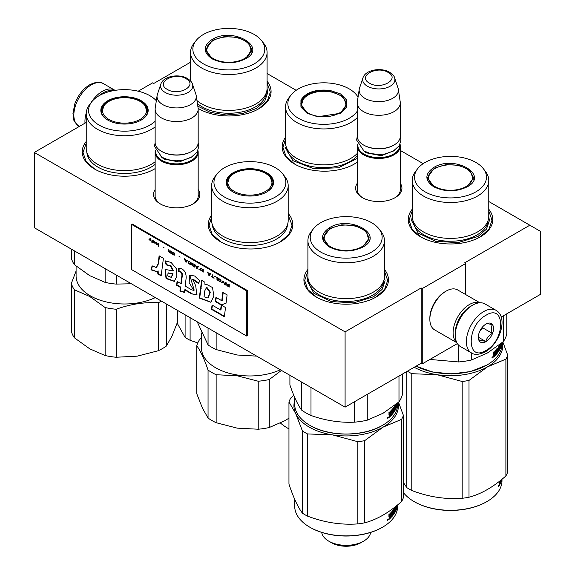 <?xml version="1.0" encoding="UTF-8"?>
<svg xmlns="http://www.w3.org/2000/svg" width="575" height="575" viewBox="0 0 575 575"><rect width="100%" height="100%" fill="white"/><g stroke="black" fill="none" stroke-linecap="round" stroke-linejoin="round"><path stroke-width="0.86" d="M488.772 201.509L529.834 225.213L464.629 262.854L465.714 263.487L422.251 288.578L421.166 287.953L345.093 331.868L34.299 152.44L86.228 122.453M267.088 73.521L296.161 90.304M400.301 150.427L423.193 163.645M190.555 62.222L153.834 83.425L152.749 82.793L138.187 91.202M198.174 189.549A23.144 13.362 180 0 1 193.02 203.917A23.144 13.362 180 0 1 160.296 203.924A23.144 13.362 180 0 1 160.288 203.917A23.144 13.362 180 0 1 155.142 189.549M400.301 183.274A23.144 13.362 180 0 1 395.147 197.649A23.144 13.362 180 0 1 362.415 197.649L362.415 197.649A23.144 13.362 180 0 1 357.269 183.274M267.088 81.226A42.262 24.402 180 0 1 258.7 108.833A42.262 24.402 180 0 1 198.936 108.833L198.936 108.833A42.262 24.402 180 0 1 198.131 108.352M357.269 162.164A42.262 24.402 180 0 1 354.329 164.04A42.262 24.402 180 0 1 294.565 164.04L294.565 164.04A42.262 24.402 180 0 1 285.545 137.26M488.772 209.214A42.262 24.402 180 0 1 480.391 236.821A42.262 24.402 180 0 1 420.62 236.821L420.62 236.821A42.262 24.402 180 0 1 412.239 209.214M155.142 168.612A42.262 24.402 180 0 1 154.38 169.064A42.262 24.402 180 0 1 94.616 169.064A42.262 24.402 180 0 1 94.609 169.064A42.262 24.402 180 0 1 86.228 141.45M288.183 213.476A42.262 24.402 180 0 1 280.435 241.838A42.262 24.402 180 0 1 220.671 241.838L220.671 241.838A42.262 24.402 180 0 1 211.65 215.057M384.445 269.438A42.262 24.402 180 0 1 376.064 297.052A42.262 24.402 180 0 1 316.3 297.052L316.3 297.052A42.262 24.402 180 0 1 307.912 269.438M529.834 225.213L540.701 231.488L540.701 294.228L501.199 317.033M34.299 152.44L34.299 227.722L345.093 407.158L421.166 363.242L421.166 287.953M345.093 331.868L345.093 407.158M422.251 288.578L422.251 363.867L421.166 363.242M457.369 343.591L422.251 363.867M465.714 263.487L465.714 294.587M160.856 204.233A21.606 12.477 180 0 1 155.049 195.73A21.606 12.477 180 0 1 155.142 194.573M198.174 194.573A21.606 12.477 180 0 1 198.267 195.73A21.606 12.477 180 0 1 192.46 204.233M362.976 197.958A21.606 12.477 180 0 1 357.176 189.455A21.606 12.477 180 0 1 357.269 188.298M400.301 188.298A21.606 12.477 180 0 1 400.387 189.455A21.606 12.477 180 0 1 394.587 197.958M294.838 164.198L286.041 156.486L282.95 147.416L285.545 139.085M357.269 162.071L354.056 164.198M220.944 241.996L212.146 234.277L209.056 225.213L211.65 216.883M288.183 215.115L292.05 225.213L288.959 234.277L280.162 241.996M316.573 297.21L307.776 289.491L304.685 280.428L307.912 271.163M384.445 271.163L387.672 280.428L384.589 289.491L375.791 297.21M267.088 82.944L270.315 92.208L267.224 101.272L258.427 108.991M199.209 108.991L198.123 108.33M94.889 169.222L86.092 161.503L83.001 152.44L86.228 143.175M155.142 168.59L154.107 169.222M488.772 210.932L491.999 220.196L488.908 229.26L480.111 236.979M420.893 236.979L412.095 229.26L409.012 220.196L412.239 210.932M400.301 190.605L400.301 146.036A21.512 12.42 0 0 1 387.018 157.514A21.512 12.42 0 0 1 363.565 154.819A21.512 12.42 180 0 1 357.269 146.036A21.512 12.42 180 0 1 357.499 144.224M400.301 146.036A21.512 12.42 0 0 0 400.063 144.224M399.668 145.044A20.901 12.068 0 0 1 387.169 156.587A20.901 12.068 0 0 1 364.004 154.064A20.901 12.068 180 0 1 357.902 145.044M364.004 145.281L363.565 145.029L364.004 145.281A20.901 12.068 0 0 0 393.559 145.281A20.901 12.068 0 0 0 393.774 145.159M393.559 145.281L393.997 145.029A21.512 12.42 0 0 1 363.565 145.029A21.512 12.42 180 0 1 357.269 136.246L357.269 102.868A21.512 12.42 180 0 1 357.348 101.789L359.224 89.341A19.629 11.335 180 0 1 359.512 88.176L362.954 77.869A16.122 9.308 0 0 0 367.382 86.214A16.122 9.308 -0 0 0 386.342 87.853A16.122 9.308 -0 0 0 394.608 77.869L398.058 88.176A19.629 11.335 0 0 1 398.338 89.341L400.214 101.789A21.512 12.42 0 0 1 400.301 102.868A21.512 12.42 0 0 1 387.018 114.346A21.512 12.42 0 0 1 363.565 111.658A21.512 12.42 180 0 1 357.269 102.868M393.997 145.029A21.512 12.42 0 0 0 400.301 136.246L400.301 102.868M398.338 89.341A19.629 11.335 0 0 1 387.076 100.596A19.629 11.335 0 0 1 364.902 98.339A19.629 11.335 180 0 1 359.224 89.341M198.174 196.88L198.174 152.31A21.512 12.42 0 0 1 184.891 163.789A21.512 12.42 0 0 1 161.446 161.093A21.512 12.42 180 0 1 155.142 152.31A21.512 12.42 180 0 1 155.372 150.492M198.174 152.31A21.512 12.42 0 0 0 197.944 150.499M197.541 151.318A20.901 12.068 0 0 1 185.049 162.862A20.901 12.068 0 0 1 161.877 160.339A20.901 12.068 180 0 1 155.775 151.318M161.877 151.556L161.446 151.304L161.877 151.556A20.901 12.068 0 0 0 191.439 151.556A20.901 12.068 0 0 0 191.655 151.433M191.439 151.556L191.87 151.304A21.512 12.42 0 0 1 161.446 151.304A21.512 12.42 180 0 1 155.142 142.521L155.142 109.142A21.512 12.42 180 0 1 155.221 108.064L157.104 95.615A19.629 11.335 180 0 1 157.385 94.451L160.827 84.144A16.122 9.308 0 0 0 165.255 92.489A16.122 9.308 -0 0 0 184.216 94.128A16.122 9.308 -0 0 0 192.488 84.144L195.931 94.451A19.629 11.335 0 0 1 196.212 95.615L198.095 108.064A21.512 12.42 0 0 1 198.174 109.142A21.512 12.42 0 0 1 184.891 120.621A21.512 12.42 0 0 1 161.446 117.925A21.512 12.42 180 0 1 155.142 109.142M191.87 151.304A21.512 12.42 0 0 0 198.174 142.521L198.174 109.142M196.212 95.615A19.629 11.335 0 0 1 184.949 106.871A19.629 11.335 0 0 1 162.775 104.607A19.629 11.335 180 0 1 157.104 95.615M496.052 310.327L484.969 303.923A24.588 14.195 120 0 0 472.672 305.145L471.802 305.648A23.359 13.484 120 0 0 455.285 334.255L455.285 335.261A24.588 14.195 120 0 0 460.381 346.517L471.464 352.913C474.569 355.149 479.176 354.797 485.293 351.85C499.596 344.022 508.659 317.508 496.052 310.327A24.588 14.195 120 0 0 483.755 311.542A24.588 14.195 120 0 0 467.691 333.213A24.588 14.195 120 0 0 471.464 352.913M471.802 305.648L472.672 305.145A24.588 14.195 120 0 0 455.285 335.261M485.933 315.308C466.303 325.551 466.303 362.861 485.933 350.441C505.554 340.199 505.554 302.888 485.933 315.308M485.933 324.092A10.76 6.21 120 0 0 478.321 337.266A10.76 6.21 120 0 0 485.933 341.658A10.76 6.21 120 0 0 493.537 328.483A10.76 6.21 120 0 0 485.933 324.092M478.342 336.627L479.334 340.939C480.161 340.357 482.332 340.551 485.853 341.521C486.68 338.043 488.851 335.34 492.372 333.414C491.028 329.741 491.028 326.837 492.372 324.717C488.851 323.747 486.68 323.553 485.853 324.135M485.853 341.521L478.393 337.223M492.372 333.414L482.669 327.808L482.669 326.823M481.663 328.073A9.222 5.326 120 0 1 479.636 331.581L482.669 327.808M99.417 95.522A23.359 13.484 -60 0 1 103.198 92.834A23.359 13.484 -60 0 1 112.628 90.8M90.749 103.112A24.588 14.195 -60 0 1 102.328 91.332A24.588 14.195 -60 0 1 114.619 90.11A24.588 14.195 -60 0 1 115.043 90.368M85.007 123.158A24.588 14.195 -60 0 1 86.243 113.067M471.133 306.044A21.512 12.42 120 0 0 470.501 306.396A21.512 12.42 120 0 0 455.299 333.478M479.701 302.802A23.05 13.311 120 0 0 469.408 304.52A23.05 13.311 120 0 0 454.688 323.754A23.05 13.311 120 0 0 456.766 342.52M479.917 302.788L457.686 289.951A23.05 13.311 120 0 0 446.157 291.094L445.072 291.719A21.512 12.42 120 0 0 429.856 318.068L429.856 319.326A23.05 13.311 120 0 0 434.628 329.877L456.866 342.714M445.072 291.719L446.157 291.094A23.05 13.311 120 0 0 429.856 319.326M467.238 186.818C456.083 192.115 444.928 192.115 433.766 186.818C424.594 180.377 424.594 173.938 433.766 167.49C454.322 154.431 489.864 174.951 467.238 186.818L467.18 186.853M412.239 180.421L412.239 216.308A38.266 22.094 180 0 0 435.857 236.713A38.266 22.094 180 0 0 477.559 231.926A38.266 22.094 0 0 0 488.772 216.308L488.772 180.421A38.266 22.094 0 0 0 485.437 171.4L483.331 168.676A35.959 20.765 0 0 0 425.076 162.473A35.959 20.765 180 0 0 417.68 168.676L415.574 171.4A38.266 22.094 180 0 0 412.239 180.421A38.266 22.094 180 0 0 435.857 200.826A38.266 22.094 180 0 0 477.559 196.039A38.266 22.094 0 0 0 488.772 180.421M417.68 168.676A35.959 20.765 180 0 0 430.114 194.257A35.959 20.765 180 0 0 475.927 191.834A35.959 20.765 0 0 0 483.331 168.676M433.988 186.94L427.448 177.653L434.204 168.245L446.006 164.601L459.324 165.363L469.667 170.265L473.556 177.653L467.029 186.932M428.001 177.783L427.599 179.163M473.405 179.163L473.002 177.783M501.989 342.736L501.989 344.044A51.484 29.72 180 0 1 486.91 365.06L470.465 371.558L451.583 373.908L432.537 372.025L416.084 366.174M486.472 365.312L486.91 365.06A51.484 29.72 180 0 1 416.106 366.16M501.86 342.837A51.484 29.72 180 0 1 501.731 343.735L501.709 342.966M501.63 343.031L501.45 344.123A51.484 29.72 180 0 1 500.947 345.791L500.71 345.762M496.002 352.058A50.866 29.368 180 0 0 496.405 351.577L496.958 351.735A51.484 29.72 180 0 1 496.002 352.834L496.002 351.907A51.484 29.72 180 0 0 496.958 350.808L496.879 349.672A51.484 29.72 180 0 1 495.363 351.347L495.269 355.458A51.484 29.72 180 0 1 493.53 357.104L493.666 354.624L493.257 354.473M493.666 354.624L493.257 354.408L493.666 354.624M493.393 352.281L493.393 353.402L494.177 353.733L493.911 351.821A51.484 29.72 180 0 1 493.257 352.396L493.257 354.408M497.217 348.328L497.274 348.263A51.484 29.72 180 0 1 495.039 350.743L494.795 353.151L494.177 353.733M496.915 348.709L496.915 349.643M496.915 350.865L496.915 351.72M497.476 348.4L497.476 352.022L496.958 351.893M498.956 348.026L499.538 348.134L499.481 349.011A51.484 29.72 180 0 1 498.367 350.8L498.367 346.79L497.476 352.022M498.367 350.8L497.928 350.7M498.899 347.976A50.866 29.368 180 0 1 498.626 348.436M499.481 348.083A51.484 29.72 180 0 1 498.798 349.226L498.633 349.19M499.718 344.562A51.484 29.72 180 0 1 498.798 346.136L498.798 349.226M500.351 344.058L500.106 345.388M500.71 343.771L500.71 344.576A51.484 29.72 180 0 1 500.351 345.424L500.343 345.46M500.947 343.584L500.947 345.791M501.479 343.864L501.479 343.153A51.484 29.72 180 0 1 501.041 344.605L501.041 343.67A51.484 29.72 180 0 0 501.113 343.447M501.63 343.9L501.342 344.547M501.565 344.569A51.484 29.72 180 0 1 500.236 348.472L500.113 348.457M499.618 344.756L500.106 344.878L500.236 348.472M500.056 344.827A51.484 29.72 180 0 1 499.093 346.588L499.093 347.817L498.626 347.688M499.747 346.668L499.747 346.668A51.484 29.72 180 0 1 499.093 347.817M499.294 347.487L499.294 348.048M499.697 346.761L499.747 349.456A51.484 29.72 180 0 1 495.729 354.983L495.729 354.049A51.484 29.72 180 0 0 496.879 352.762L496.958 351.735M498.324 350.793A50.866 29.368 180 0 1 497.928 351.397M497.821 351.562A50.866 29.368 180 0 1 495.729 354.222M496.879 349.672L496.326 349.521A50.866 29.368 180 0 1 494.831 351.174L494.737 351.418M495.363 351.347L494.831 351.174M495.269 355.458L494.737 355.285A50.866 29.368 180 0 1 493.257 356.694M495.269 351.598L494.795 351.44M494.737 353.201L494.737 354.063M500.401 347.178L500.71 345.503A51.484 29.72 180 0 1 500.351 346.351L500.106 347.092M500.71 345.503L500.106 345.424A50.866 29.368 180 0 1 500.106 345.431M493.911 355.702L493.494 355.551A50.866 29.368 180 0 0 493.508 355.537M493.911 355.688L493.911 354.904A51.484 29.72 180 0 0 494.795 354.078L494.795 355.005A51.484 29.72 180 0 1 494.011 355.745L493.494 355.551M494.795 354.078L494.263 353.898A50.866 29.368 180 0 1 493.544 354.581M493.911 354.904L493.537 354.768M493.393 355.012L493.393 355.494M492.797 357.104L491.833 357.873L492.516 356.996M503.312 315.812L503.312 341.636A56.86 32.833 0 0 0 506.776 334.161L506.776 313.813M503.312 341.636L487.449 352.964L471.593 359.95A56.86 32.833 180 0 1 458.642 361.955L429.92 359.44M458.642 345.18L458.642 361.955M471.593 352.985L471.593 359.95M492.516 356.895L492.157 358.074L492.365 356.831M488.764 216.567L489.397 220.584L486.436 229.181L478.005 236.462L458.088 242.607L435.62 241.327L418.169 233.062L411.607 220.584L412.239 216.567M414.216 367.252A52.253 30.166 -0 0 0 436.978 374.692L411.786 373.692L411.786 490.504C428.583 496.929 445.381 499.524 462.171 498.295A58.398 33.717 -0 0 0 469.006 497.238L469.006 380.427A58.398 33.717 0 0 1 462.171 381.484L462.171 498.295M407.395 371.191A58.398 33.717 0 0 0 409.206 372.291A58.398 33.717 0 0 0 411.786 373.692M414.532 501.838L414.101 501.587L414.532 501.838A50.866 29.368 0 0 0 486.472 501.838A50.866 29.368 0 0 0 486.687 501.709M406.784 371.543L406.784 487.614L403.406 482.475M462.171 381.484L436.978 374.692A52.253 30.166 0 0 0 487.449 366.879L469.006 380.427M502.852 342.024L507.725 355.185A58.398 33.717 0 0 1 505.892 359.131L487.449 366.879A52.253 30.166 0 0 0 502.457 342.348M505.892 359.131L505.892 475.942C493.594 486.867 481.304 493.968 469.006 497.238M411.786 490.504A58.398 33.717 -0 0 1 409.206 489.102A58.398 33.717 180 0 1 406.784 487.614M505.892 475.942A58.398 33.717 0 0 0 507.725 471.996L507.725 355.185M486.472 501.838L486.91 501.587A51.484 29.72 0 0 1 414.101 501.587A51.484 29.72 180 0 1 403.406 492.567M486.91 501.587A51.484 29.72 0 0 0 501.989 480.571L501.989 479.255M499.653 483.97A51.484 29.72 0 0 0 500.077 483.144L500.077 482.217A51.484 29.72 0 0 1 499.596 483.144L499.653 483.97L499.222 483.855L499.229 482.849M499.222 482.72L499.222 481.476M499.732 482.159L500.077 480.801M499.596 481.182L499.222 481.757M499.158 481.836L499.488 481.189M501.12 479.967L501.084 480.657A51.484 29.72 0 0 1 500.559 482.08L500.559 483.007A51.484 29.72 0 0 0 501.63 479.55M500.688 480.312L500.688 480.829A51.484 29.72 0 0 0 500.962 480.089M499.229 485.357L499.38 485.386A51.484 29.72 0 0 0 500.329 483.539L499.912 483.474M499.222 484.495A50.866 29.368 0 0 0 499.481 483.978M500.329 483.539L500.329 480.599M499.265 483.489A50.866 29.368 0 0 0 499.452 483.115M500.077 482.217L499.488 482.116A50.866 29.368 0 0 1 499.222 482.641M499.38 485.386L499.222 483.877M501.501 479.205L501.328 479.794M498.618 485.559L498.568 486.522L498.539 485.544M466.095 186.552A22.051 12.729 180 0 1 438.639 188.277A22.051 12.729 180 0 1 429.798 173.168A22.051 12.729 180 0 1 434.916 168.547A22.051 12.729 0 0 1 471.205 173.168A22.051 12.729 0 0 1 466.095 186.552M427.843 180.097A22.669 13.088 180 0 1 427.836 179.745L429.798 173.168M473.16 180.097A22.669 13.088 0 0 0 473.175 179.745L471.205 173.168M317.688 116.775L307.072 113.239L300.948 107.115L300.948 100.043C306.022 92.237 315.689 89.01 329.935 90.383L340.544 93.912L346.668 100.043L346.668 107.115L340.544 113.239L317.688 116.775M307.345 113.397L300.761 104.082L301.544 100.632C306.489 93.028 315.898 89.894 329.777 91.224L342.096 95.975L346.862 104.082L340.285 113.39M357.269 117.566A38.266 22.094 0 0 1 313.907 128.182A38.266 22.094 180 0 1 285.545 106.842L285.545 142.729A38.266 22.094 180 0 0 313.907 164.069A38.266 22.094 0 0 0 357.269 153.453M358.038 97.218A35.959 20.765 0 0 0 356.637 95.105A35.959 20.765 0 0 0 333.119 83.526A35.959 20.765 180 0 0 290.986 95.105A35.959 20.765 180 0 0 314.503 123.632A35.959 20.765 0 0 0 357.269 111.191M301.322 104.161L300.905 105.584M346.711 105.584L346.294 104.161M285.545 106.842A38.266 22.094 180 0 1 288.88 97.822L290.986 95.105M357.269 158.456L338.488 167.799L313.742 168.698L292.955 160.677L284.92 147.006M287.622 428.131A50.866 29.368 0 0 0 287.838 428.26A50.866 29.368 0 0 0 288.959 428.885A51.484 29.72 0 0 1 287.407 428.008A51.484 29.72 0 0 1 280.485 423.049M318.104 116.315A22.051 12.729 180 0 1 303.104 99.64A22.051 12.729 180 0 1 329.518 91.72A22.051 12.729 0 0 1 344.511 99.64A22.051 12.729 0 0 1 340.084 112.607A22.051 12.729 0 0 1 318.104 116.315M301.149 106.519A22.669 13.088 180 0 1 301.142 106.21L303.104 99.64M346.473 106.519A22.669 13.088 0 0 0 346.481 106.21L344.511 99.64M177.165 323.114L185.1 337.403A58.398 33.717 0 0 0 190.102 340.292L197.771 342.93M185.1 314.784L185.1 337.403M190.102 317.673L190.102 340.292M245.554 58.83C234.399 64.127 223.244 64.127 212.082 58.83C202.91 52.39 202.91 45.95 212.082 39.502C232.638 26.443 268.18 46.963 245.554 58.83L245.496 58.866M196.959 100.553A38.266 22.094 180 0 0 255.875 103.938A38.266 22.094 0 0 0 267.088 88.32L267.088 52.426A38.266 22.094 0 0 0 263.752 43.413L261.647 40.688A35.959 20.765 0 0 0 203.392 34.486A35.959 20.765 180 0 0 195.989 40.688L193.883 43.413A38.266 22.094 180 0 0 190.555 52.426A38.266 22.094 180 0 0 214.173 72.838A38.266 22.094 180 0 0 255.875 68.051A38.266 22.094 0 0 0 267.088 52.426M195.989 40.688A35.959 20.765 180 0 0 208.423 66.269A35.959 20.765 180 0 0 254.243 63.847A35.959 20.765 0 0 0 261.647 40.688M212.304 58.952L205.764 49.666L212.52 40.257L224.322 36.613L237.64 37.375L247.983 42.277L251.872 49.666L245.345 58.945M206.317 49.795L205.915 51.175M251.721 51.175L251.318 49.795M267.08 88.572L267.713 92.597L264.752 101.193L256.321 108.474L242.456 113.627L226.14 115L210.306 112.348L197.8 106.145M244.411 58.564A22.051 12.729 180 0 1 216.955 60.289A22.051 12.729 180 0 1 208.114 45.181A22.051 12.729 180 0 1 213.232 40.559A22.051 12.729 0 0 1 249.521 45.181A22.051 12.729 0 0 1 244.411 58.564M206.159 52.109A22.669 13.088 180 0 1 206.152 51.757L208.114 45.181M251.476 52.109A22.669 13.088 0 0 0 251.483 51.757L249.521 45.181M362.918 247.049C351.756 252.346 340.601 252.346 329.446 247.049C320.275 240.609 320.275 234.162 329.446 227.722C350.002 214.662 385.545 235.182 362.918 247.049L362.854 247.085M397.663 402.967L397.663 404.275A51.484 29.72 180 0 1 382.583 425.292L382.152 425.543C363.422 436.928 328.936 436.928 310.213 425.543L309.774 425.292A51.484 29.72 180 0 1 294.695 404.275L294.695 397.426M382.152 425.543L382.583 425.292A51.484 29.72 180 0 1 309.774 425.292L310.213 425.543M307.912 240.645L307.912 276.532A38.266 22.094 180 0 0 331.538 296.944A38.266 22.094 180 0 0 373.24 292.158A38.266 22.094 0 0 0 384.445 276.532L384.445 240.645A38.266 22.094 0 0 0 381.117 231.624L379.011 228.908A35.959 20.765 0 0 0 320.757 222.705A35.959 20.765 180 0 0 313.353 228.908L311.248 231.624A38.266 22.094 180 0 0 307.912 240.645A38.266 22.094 180 0 0 331.538 261.057A38.266 22.094 180 0 0 373.24 256.27A38.266 22.094 0 0 0 384.445 240.645M313.353 228.908A35.959 20.765 180 0 0 325.788 254.488A35.959 20.765 180 0 0 371.608 252.066A35.959 20.765 0 0 0 379.011 228.908M329.669 247.171L323.128 237.885L329.877 228.476L341.687 224.832L355.005 225.594L365.348 230.496L369.236 237.885L362.71 247.164M323.682 238.014L323.279 239.394M369.085 239.394L368.683 238.014M402.457 374.045L402.457 394.393A56.86 32.833 0 0 1 398.985 401.868L383.13 413.195L367.267 420.181A56.86 32.833 180 0 1 354.322 422.179C339.882 422.826 325.436 420.591 310.996 415.481A56.86 32.833 180 0 1 301.516 410.011C297.649 404.548 293.775 396.204 289.908 384.991L289.908 375.295M398.985 376.043L398.985 401.868M301.516 382.001L301.516 410.011M310.996 387.471L310.996 415.481M354.322 401.832L354.322 422.179M367.267 394.357L367.267 420.181M397.541 403.068A51.484 29.72 180 0 1 397.411 403.966L397.382 403.197M391.683 412.289A50.866 29.368 180 0 0 392.085 411.808L392.639 411.966A51.484 29.72 180 0 1 391.683 413.066L391.683 412.138A51.484 29.72 180 0 0 392.639 411.032L392.639 409.953L392.006 409.745A50.866 29.368 180 0 1 390.504 411.405L390.418 411.65M392.56 409.903A51.484 29.72 180 0 1 391.043 411.578L390.504 411.405M392.639 411.966L392.56 412.987A51.484 29.72 180 0 1 391.41 414.28L391.41 415.207A51.484 29.72 180 0 0 395.42 409.688L394.953 409.601M394.004 411.024A50.866 29.368 180 0 1 393.609 411.628L392.639 412.124M393.501 411.793A50.866 29.368 180 0 1 391.41 414.453M397.303 403.262L397.246 404.793A51.484 29.72 180 0 1 395.909 408.703L395.737 405.059A51.484 29.72 180 0 1 394.773 406.82L394.773 408.049A51.484 29.72 180 0 0 395.42 406.899L395.37 406.992M394.967 407.711L394.967 408.279M395.557 407.028L395.219 408.976M394.716 407.021A50.866 29.368 180 0 1 394.687 407.064L394.306 406.985M394.709 407.998L394.306 407.912M395.737 405.059L395.291 404.987M394.773 406.82L394.342 406.733M396.793 403.679A51.484 29.72 180 0 1 396.714 403.902L396.714 404.829A51.484 29.72 180 0 0 397.138 403.398L397.131 404.354A51.484 29.72 180 0 1 396.628 406.022L396.383 405.993M396.383 404.002L396.383 404.807A51.484 29.72 180 0 1 396.031 405.655L396.024 405.691M396.628 403.808L396.628 406.022M396.031 404.29L395.787 405.612M395.399 404.793A51.484 29.72 180 0 1 394.472 406.367L394.313 409.422M393.609 411.643L393.609 407.632L394.04 407.014L394.04 411.032A51.484 29.72 180 0 0 395.162 409.242L395.219 408.358L394.572 408.2A50.866 29.368 180 0 1 394.306 408.667M395.162 408.315A51.484 29.72 180 0 1 394.472 409.457M394.04 411.032L393.609 410.931M391.043 411.578L390.95 415.689A51.484 29.72 180 0 1 389.21 417.328L388.93 412.627A51.484 29.72 180 0 0 389.584 412.052L389.857 413.964L390.468 413.382L390.72 410.974A51.484 29.72 180 0 0 392.948 408.494L392.897 408.559M392.588 408.933L392.588 409.874M392.588 411.096L392.588 411.952M393.149 408.624L393.149 412.253M389.067 412.512L389.067 413.626L389.857 413.964M388.937 414.704L389.34 414.855L388.93 414.64M387.723 417.436L388.103 417.594L387.945 417.141M388.103 417.594L387.651 417.565M387.694 417.587L388.197 418.011L387.521 418.169M387.694 417.802L387.334 418.09M388.319 416.997L387.514 418.104L388.47 417.335L387.967 417.148M395.557 409.033L395.42 409.688M390.95 415.689L390.418 415.517A50.866 29.368 180 0 1 388.93 416.925M390.95 411.822L390.468 411.664M390.418 413.432L390.418 414.359M396.348 406.769L396.383 405.734A51.484 29.72 180 0 1 396.031 406.582L396.074 407.409L396.348 406.769M396.383 405.734L395.787 405.655A50.866 29.368 180 0 1 395.787 405.662M390.468 415.236A51.484 29.72 180 0 1 389.692 415.969L389.584 415.136A51.484 29.72 180 0 0 390.468 414.309L390.468 415.236M389.591 415.933L389.174 415.783A50.866 29.368 180 0 0 389.584 415.394M389.067 415.243L389.174 415.783M389.943 414.812L389.943 414.129A50.866 29.368 180 0 1 389.217 414.812M384.445 276.791L385.077 280.816L382.116 289.405L373.685 296.693L353.769 302.838L331.293 301.559L313.842 293.286L307.287 280.816L307.92 276.791M307.467 433.917A58.398 33.717 0 0 1 304.887 432.515A58.398 33.717 0 0 1 302.457 431.027L295.708 413.59A52.253 30.166 0 0 0 309.235 427.11A52.253 30.166 0 0 0 332.659 434.916L307.467 433.917L307.467 516.098C324.264 522.524 341.054 525.126 357.851 523.897A58.398 33.717 0 0 0 364.687 522.833L364.687 440.658A58.398 33.717 0 0 1 357.851 441.715L357.851 523.897M293.832 395.392L290.792 397.993A58.398 33.717 180 0 0 288.959 401.939L288.959 484.121C293.458 497.648 297.965 507.344 302.457 513.209L302.457 431.027M357.851 441.715L332.659 434.916A52.253 30.166 0 0 0 383.13 427.11L401.573 419.362A58.398 33.717 0 0 0 403.406 415.416L403.406 497.598A58.398 33.717 0 0 1 401.573 501.544C389.275 512.469 376.977 519.563 364.687 522.833M398.525 402.256L403.406 415.416M364.687 440.658L383.13 427.11A52.253 30.166 0 0 0 398.137 402.579M288.959 401.939L295.708 413.59A52.253 30.166 180 0 1 294.695 400.624M331.509 542.742A20.75 11.982 0 0 0 360.848 542.742L363.565 541.176A24.588 14.195 0 0 1 328.792 541.176L331.509 542.742L328.792 541.176A24.588 14.195 180 0 1 321.691 532.407M363.565 541.176A24.588 14.195 0 0 0 370.674 532.407M310.213 527.433L309.774 527.182L310.213 527.433A50.866 29.368 -0 0 0 382.152 527.433A50.866 29.368 -0 0 0 382.368 527.304M382.152 527.433L382.583 527.182A51.484 29.72 0 0 1 309.774 527.182A51.484 29.72 180 0 1 294.695 506.165L294.695 499.308M382.583 527.182A51.484 29.72 0 0 0 397.663 506.165L397.663 504.857M397.382 505.087L397.411 505.856A51.484 29.72 0 0 0 397.541 504.958M388.937 519.117L389.34 516.745L388.937 516.594M389.34 516.745L388.93 516.53L388.93 514.517A51.484 29.72 0 0 0 389.584 513.942L389.584 515.71L389.067 515.516L389.067 514.402M389.584 515.71L390.468 515.272L390.72 512.864A51.484 29.72 0 0 0 392.948 510.384L392.897 510.449M392.588 513.842L392.588 512.986M392.588 511.764L392.588 510.823M393.149 510.514L393.149 514.143L392.639 514.014M393.149 514.143L393.609 513.533L393.609 509.522L394.04 508.904L394.04 512.922L393.609 512.821M394.04 512.922A51.484 29.72 0 0 0 395.162 511.132L395.219 510.248L394.572 510.09A50.866 29.368 0 0 1 394.306 510.557M394.313 511.312L394.472 511.348A51.484 29.72 0 0 0 395.162 510.205M394.306 511.211L394.472 508.257A51.484 29.72 0 0 0 395.399 506.683M396.383 505.892L396.383 506.697A51.484 29.72 0 0 1 396.031 507.545L396.031 506.18M396.628 505.698L396.383 507.883M396.628 507.912A51.484 29.72 0 0 0 397.131 506.244L397.16 505.274A51.484 29.72 0 0 1 396.714 506.719L396.714 505.792A51.484 29.72 0 0 0 396.793 505.569M395.794 510.578L395.909 510.593A51.484 29.72 0 0 0 397.246 506.683L397.303 505.152M395.909 510.593L395.787 506.992L395.291 506.877M395.737 506.949A51.484 29.72 0 0 1 394.773 508.71L394.342 508.623M394.306 509.802L394.773 509.939L394.306 508.875M394.773 509.939A51.484 29.72 0 0 0 395.42 508.789L395.37 508.882M394.967 510.169L394.967 509.601M389.21 519.225A51.484 29.72 0 0 0 390.95 517.579L391.043 513.468A51.484 29.72 0 0 0 392.56 511.793L392.639 512.922A51.484 29.72 0 0 1 391.683 514.028L391.683 514.956A51.484 29.72 0 0 0 392.639 513.856L392.56 514.877A51.484 29.72 -0 0 1 391.41 516.17L391.41 517.098A51.484 29.72 0 0 0 395.42 511.577L395.557 508.918M391.41 516.343A50.866 29.368 0 0 0 393.465 513.727M393.609 513.518A50.866 29.368 0 0 0 394.004 512.914M392.639 513.856L392.085 513.698A50.866 29.368 0 0 1 391.683 514.179M390.95 517.579L390.418 517.184M388.93 518.815A50.866 29.368 0 0 0 390.418 517.407M392.56 511.793L392.006 511.635A50.866 29.368 0 0 1 390.504 513.295L390.418 513.54M390.418 516.178L390.418 515.322M396.383 507.624A51.484 29.72 0 0 1 396.031 508.473L396.074 509.299L396.348 508.659L396.383 507.624L395.787 507.545A50.866 29.368 0 0 0 395.787 507.545M390.468 516.199A51.484 29.72 0 0 1 389.584 517.026L389.692 517.859A51.484 29.72 0 0 0 390.468 517.126L390.468 516.199L389.943 516.019A50.866 29.368 0 0 1 389.217 516.702M389.067 517.133L389.584 517.809L389.174 517.673A50.866 29.368 0 0 0 389.189 517.658M389.584 517.026L389.21 516.889M387.514 519.994L388.47 519.225L387.672 520.332M307.467 516.098A58.398 33.717 -0 0 1 304.887 514.697A58.398 33.717 180 0 1 302.457 513.209M401.573 419.362L401.573 501.544M388.039 518.952L388.197 519.901L387.694 519.469M329.877 541.801C340.745 546.962 351.613 546.962 362.48 541.801M325.479 233.4A22.051 12.729 180 0 0 334.312 248.508A22.051 12.729 180 0 0 361.768 246.783A22.051 12.729 0 0 0 366.886 233.4A22.051 12.729 0 0 0 330.589 228.778A22.051 12.729 180 0 0 325.479 233.4L323.517 239.976A22.669 13.088 180 0 0 323.524 240.328M368.841 240.328A22.669 13.088 0 0 0 368.848 239.976L366.886 233.4M282.742 173.902A35.959 20.765 0 0 1 284.647 187.752A35.959 20.765 180 0 1 240.609 202.429A35.959 20.765 180 0 1 215.179 177.007A35.959 20.765 0 0 1 217.091 173.902L214.985 176.618A38.266 22.094 0 0 0 212.951 179.925A38.266 22.094 180 0 0 211.65 185.639A38.266 22.094 180 0 0 244.921 207.546A38.266 22.094 180 0 0 286.875 191.36A38.266 22.094 0 0 0 288.183 185.639A38.266 22.094 0 0 0 284.848 176.618L282.742 173.902A35.959 20.765 0 0 0 249.917 161.618A35.959 20.765 0 0 0 217.091 173.902M272.773 185.912A23.668 13.663 0 0 0 256.04 169.179A23.668 13.663 0 0 0 227.053 178.839A23.668 13.663 180 0 0 233.177 192.043A23.668 13.663 180 0 0 266.649 192.043A23.668 13.663 180 0 0 272.773 185.912M288.183 185.639L288.183 220.527A38.266 22.094 0 0 1 286.875 226.241A38.266 22.094 180 0 1 244.921 242.427A38.266 22.094 180 0 1 211.65 220.527L211.65 185.639M266.426 192.165A23.05 13.311 180 0 0 272.183 186.322A23.05 13.311 0 0 0 272.967 182.879A23.05 13.311 0 0 0 252.921 169.683A23.05 13.311 0 0 0 227.65 179.436A23.05 13.311 180 0 0 226.859 182.879A23.05 13.311 180 0 0 233.4 192.165M272.816 184.388L272.507 183.245M227.326 183.245L227.01 184.388M281.455 370.415L269.28 379.522A53.791 31.057 -0 0 1 258.232 381.232L258.232 429.223L237.188 428.138L216.143 422.711A53.791 31.057 180 0 1 208.049 418.039L202.414 408.063L196.772 393.738L196.772 345.748A53.791 31.057 180 0 1 199.733 339.365L201.502 337.884M288.959 418.154L284.69 420.792L269.28 427.512A53.791 31.057 0 0 1 258.232 429.223M258.232 381.232L237.188 375.798L216.143 374.72A53.791 31.057 180 0 1 208.049 370.048L208.049 418.039M208.049 370.048C204.29 359.052 200.531 350.951 196.772 345.748M269.28 379.522L269.28 427.512M216.143 374.72L216.143 422.711M280.32 369.761A48.408 27.952 0 0 1 237.389 375.008A48.408 27.952 180 0 1 201.502 348.012L201.502 332.903M256.723 356.133L237.188 354.998L216.143 349.571A53.791 31.057 180 0 1 208.049 344.899L197.182 321.763M208.049 328.037L208.049 344.899M216.143 332.709L216.143 349.571M244.21 194.688A22.051 12.729 180 0 1 229.209 178.013A22.051 12.729 180 0 1 255.623 170.092A22.051 12.729 0 0 1 270.617 178.013A22.051 12.729 0 0 1 266.189 190.979A22.051 12.729 0 0 1 244.21 194.688M155.142 121.26A35.959 20.765 0 0 1 149.924 125.084A35.959 20.765 180 0 1 104.104 127.499A35.959 20.765 180 0 1 91.669 101.926A35.959 20.765 180 0 1 99.073 95.723A35.959 20.765 0 0 1 156.328 100.74M155.142 126.895A38.266 22.094 0 0 1 151.556 129.282A38.266 22.094 180 0 1 109.854 134.076A38.266 22.094 180 0 1 86.228 113.663A38.266 22.094 180 0 1 89.563 104.643L91.669 101.926M141.234 120.06L141.234 120.06A23.668 13.663 0 0 0 141.234 100.74A23.668 13.663 0 0 0 107.762 100.74A23.668 13.663 180 0 0 107.762 120.06A23.668 13.663 180 0 0 141.234 120.06M155.142 161.776A38.266 22.094 0 0 1 151.556 164.17A38.266 22.094 180 0 1 109.854 168.957A38.266 22.094 180 0 1 86.228 148.544L86.228 113.663M141.012 120.189A23.05 13.311 0 0 0 147.552 110.903A23.05 13.311 0 0 0 133.321 98.605A23.05 13.311 0 0 0 108.193 101.495A23.05 13.311 180 0 0 101.444 110.903A23.05 13.311 180 0 0 107.985 120.189M147.401 112.413L147.085 111.27M101.904 111.27L101.595 112.413M177.639 310.478L177.639 321.763L171.997 336.088L166.362 346.064A53.791 31.057 0 0 1 158.269 350.736L137.224 356.162L116.179 357.248A53.791 31.057 0 0 1 105.132 355.537L89.722 348.817L74.319 337.748A53.791 31.057 180 0 1 71.358 331.365L71.358 283.374L76.087 271.062M166.362 303.967L166.362 346.064M158.269 350.736L158.269 302.738A53.791 31.057 -0 0 0 161.453 301.135M158.269 302.738C144.239 302.012 130.209 304.182 116.179 309.249L116.179 357.248M105.132 355.537L105.132 307.539A53.791 31.057 0 0 0 116.179 309.249M105.132 307.539L89.722 296.47L74.319 289.75L74.319 337.748M74.319 289.75A53.791 31.057 180 0 1 71.358 283.374M155.315 297.591A48.408 27.952 0 0 1 90.268 295.794A48.408 27.952 180 0 1 76.087 276.036L76.087 266.081M105.132 268.618L105.132 282.397L89.722 275.669L74.319 264.601A53.791 31.057 180 0 1 71.358 258.225L71.358 249.119M131.344 283.755L116.179 284.1A53.791 31.057 0 0 1 105.132 282.397M74.319 250.829L74.319 264.601M116.179 274.994L116.179 284.1M108.905 119.413A22.051 12.729 180 0 1 103.795 106.037A22.051 12.729 180 0 1 140.084 101.416A22.051 12.729 0 0 1 145.202 106.037A22.051 12.729 0 0 1 136.361 121.145A22.051 12.729 0 0 1 108.905 119.413M150.427 238.201L149.054 239.725L149.45 239.947M149.974 239.387L151.268 241.248L150.204 239.143L150.815 238.424L150.355 238.158L148.839 239.847L149.292 240.113L150.197 239.257L151.088 240.896M229.252 284.567L228.8 284.302L228.8 285.423L227.506 284.675L226.37 282.9L227.053 284.524L226.442 284.869L227.434 286.027L229.252 287.076L229.252 284.567M225.759 285.056L225.759 282.548L225.307 282.289L225.307 284.798L225.759 285.056M224.696 284.445L223.481 281.232L222.877 280.88L221.662 282.692L222.115 282.957L223.179 281.376L224.696 284.445M219.233 281.29L220.822 281.836L221.052 280.686L220.218 279.4L218.852 278.616L218.09 278.71L218.241 280.341L219.233 281.29L220.965 281.721M216.955 279.975L217.408 280.233L217.408 277.725L214.676 276.151L216.955 277.783L216.955 279.975L217.408 279.982M207.992 272.291L207.539 272.025L208.754 275.238L209.357 275.59L210.572 273.779L210.119 273.52L209.818 273.98L208.294 273.103L207.992 272.291M200.474 268.324L200.474 270.085L203.284 272.083L203.284 269.574L200.474 268.324M199.64 269.603L198.957 269.582L199.64 269.603M197.132 268.532L198.346 266.721L197.893 266.462L197.592 266.922L196.068 266.045L195.313 264.967L196.528 268.18L197.132 268.532M192.194 263.328L191.669 263.717L191.892 265.132L194.702 267.131L194.702 264.615L192.194 263.328M188.55 261.23L188.018 261.618L188.248 263.027L191.058 265.025L191.058 262.516L188.55 261.23M180.126 257.111L179.062 256.493L180.126 257.111M158.786 246.395L158.786 243.879L158.333 243.62L158.333 246.129L158.786 246.395M153.697 240.997L152.864 240.465L153.094 242.032L155.214 243.318L153.468 242.204L155.293 242.506L153.697 240.997M211.183 276.374L214.065 278.307L212.851 277.337L212.851 275.094L212.398 274.836L212.398 277.078L211.183 276.374M184.374 258.657L185.588 261.869L186.199 262.214L187.414 260.41L186.961 260.144L186.652 260.612L184.374 258.657M157.119 243.347L156.055 242.305L156.738 244.195L155.897 243.922L156.738 244.835L157.722 244.979L157.119 244.411L157.119 243.347M171.925 251.843L174.354 253.726L174.124 254.768L171.846 253.287L172.227 253.992L173.973 255.106L174.735 255.013L174.275 252.986L171.925 251.843M170.782 250.808L170.782 251.929L169.496 251.182L168.353 249.406L169.036 251.031L168.432 251.368L171.242 253.582L171.242 251.074L170.782 250.808M164.105 247.861L163.041 247.509M152.253 240.113L151.879 239.89L152.253 242.621L152.253 240.113M158.147 263.81L156.299 267.533L152.123 265.844L150.966 269.848L156.889 271.723L157.701 271.113L157.845 274.067L161.173 275.77L163.415 258.304L159.117 255.825L158.147 263.81L158.585 263.558L156.529 267.375M164.968 261.107L166.153 264.888L170.43 265.93L172.903 270.962L165.061 269.366L166.038 278.559L174.297 281.383L176.848 276.23L176.381 268.719L171.113 262.437L165.277 260.928M191.655 289.829L185.179 286.091L186.185 277.747C186.135 271.86 183.633 268.654 178.667 268.123L178.667 271.608C180.715 271.58 181.808 272.816 181.944 275.317L180.866 283.604L177.107 281.434L176.496 285.157L180.406 287.414L179.939 291.094L184.323 292.395L184.647 289.865L191.655 293.904L196.787 294.644L195.723 285.768L192.625 279.385L198.483 283.518L199.791 280.837L194.609 275.993L189.549 275.181L189.168 282.62L193.746 290.389L191.655 289.829M201.3 282.814L199.273 298.066L210.881 302.277L213.886 295.988L212.491 287.536L206.044 284.107L204.987 284.948L204.865 282.21L201.3 280.147L201.3 282.814L201.739 282.562L199.705 297.814L210.975 302.22M215.251 301.566L221.224 305.009L226.068 303.197L227.125 294.896L222.82 292.409L221.756 300.711L215.941 297.354L215.251 301.566L215.69 301.314L221.655 304.757L226.083 303.104M224.343 316.746L225.515 307.532L221.217 305.052L220.57 309.961L212.096 305.073L211.406 309.278L224.343 316.746M131.452 224.336L131.452 269.51L246.639 336.016L246.639 290.842L131.452 224.336L132.106 223.963L247.293 290.461L246.639 290.842M227.434 286.027L229.252 286.824M226.521 285.071L226.952 285.272M227.053 284.524L226.722 283.108M228.8 285.423L229.015 284.431M225.307 284.798L225.759 284.805M225.522 282.411L225.522 284.668M223.179 281.376L224.458 284.057M221.662 282.692L222.237 282.771M222.971 280.938L221.878 282.562M218.852 281.017L219.449 281.161M218.543 280.737L219.068 280.887M218.241 280.341L218.766 280.607M218.09 280.047L218.457 280.219M218.018 278.933L218.234 279.608M216.955 277.783L217.17 279.845M214.676 276.467L217.17 277.66M209.818 273.98L210.213 273.578M209.084 275.181L209.48 275.411M207.877 272.219L208.969 275.116M200.323 268.453L200.998 270.351L203.284 271.831M198.957 269.582L199.539 269.668M196.858 268.123L197.254 268.353M195.651 265.161L196.743 268.058M197.592 266.922L197.994 266.52M192.884 266.074L194.702 266.879M192.503 265.801L193.099 265.952M192.194 265.521L192.718 265.679M191.892 265.132L192.417 265.398M191.741 264.831L192.107 265.003M191.669 263.717L191.885 264.392M189.232 263.968L191.058 264.773M188.859 263.702L189.455 263.846M188.55 263.415L189.074 263.573M188.248 263.027L188.772 263.293M188.097 262.725L188.463 262.904M188.018 261.618L188.241 262.293M179.062 256.759L180.126 257.126M158.333 246.129L158.786 246.143M158.549 243.743L158.549 245.999M154.682 242.585L155.207 242.528M154.229 242.37L154.905 242.456M154.38 243.045L155.128 243.175M153.015 240.975L153.23 241.708M211.183 276.64L214.065 278.056M212.398 277.078L212.613 274.958M184.712 258.851L185.811 261.74M186.652 260.612L187.055 260.202M185.926 261.812L186.322 262.035M156.738 244.835L157.119 244.799M156.738 244.195L156.738 243.232M171.846 252.066L172.457 252.166M174.275 255.178L174.721 255.02M173.973 255.106L174.491 255.048M173.593 254.941L174.189 254.984M172.91 254.545L173.808 254.811M172.529 254.272L173.125 254.423M172.227 253.992L172.744 254.15M171.925 253.604L172.442 253.862M174.354 253.726L174.57 254.402M174.124 253.216L174.491 253.338M173.894 252.978L174.34 253.093M173.593 252.748L174.117 252.856M172.91 252.353L173.808 252.626M172.608 252.231L173.125 252.231M172.378 252.209L172.823 252.109M170.782 251.929L170.998 250.937M169.417 252.526L171.242 253.331M168.504 251.577L168.935 251.778M169.036 251.031L168.712 249.615M151.879 242.398L152.253 242.37M152.095 240.019L152.095 242.276M159.491 256.04L158.585 263.558M157.845 274.067L158.276 273.815L161.23 275.324M157.701 271.113L158.139 270.861L158.276 273.815M150.966 269.848L151.405 269.596L157.004 271.652M152.389 266.168L151.405 269.596M165.413 260.877L166.585 264.637L171.077 265.815L173.319 270.696M166.153 264.888L166.585 264.637M165.262 269.258L166.369 278.199L174.462 281.268M189.743 275.08L194.185 290.138L193.746 290.389M192.625 279.385L193.063 279.134L198.734 282.993M191.655 293.904L196.973 294.529M184.647 289.865L185.085 289.613L192.093 293.66M179.939 291.094L184.374 292.028M180.406 287.414L180.845 287.162L180.377 290.842M176.496 285.157L176.928 284.905L180.845 287.162M177.467 281.642L176.928 284.905M180.866 283.604L181.298 283.353L182.376 275.066C182.325 272.6 181.233 271.364 179.105 271.357L178.667 271.608M179.105 268.137L179.105 271.357M201.739 280.399L201.739 282.562M204.987 284.948L206.044 284.107M199.273 298.066L199.705 297.814M221.224 305.009L221.655 304.757M216.301 297.562L215.69 301.314M221.756 300.711L222.194 300.459L223.201 292.625M211.406 309.278L211.844 309.027L224.401 316.279M212.455 305.275L211.844 309.027M220.57 309.961L221.001 309.709L221.591 305.268M247.293 290.461L247.293 335.635L246.639 336.016M229.015 285.617L228.8 286.544L226.902 284.97L227.348 284.711L229.015 285.617L228.8 286.544M218.766 278.897L220.584 279.795L220.735 281.268L220.139 281.441L218.701 280.499L218.766 278.897M209.846 273.966L209.056 275.202L208.56 273.254M200.998 268.64L203.047 269.502L203.047 271.371L200.927 270.243L200.998 268.64M197.62 266.908L196.83 268.144L196.334 266.196M192.417 263.688L194.465 264.55L194.465 266.419L192.352 265.291L192.417 263.688M188.772 261.582L190.821 262.444L190.821 264.313L188.708 263.185L188.772 261.582M153.468 241.292L154.84 242.298L153.396 241.68L154.165 241.213M186.688 260.59L185.897 261.826L185.394 259.886M170.998 252.123L170.782 253.05L168.885 251.476L169.33 251.21L170.998 252.123L170.782 253.05M168.267 273.024L173.053 273.801L171.386 277.222M206.303 287.385L209.868 292.488L207.956 298.001L204.039 296.808L204.815 290.756L206.741 287.133L210.306 292.193L208.164 297.857M226.974 284.855L227.348 284.711M227.125 284.833L227.571 284.783M227.355 284.912L228.8 285.746M218.543 279.026L218.917 278.825M218.701 278.954L219.147 278.853M218.924 278.976L219.449 278.976M219.233 279.098L220.053 279.328M219.837 279.45L220.362 279.551M220.139 279.68L220.584 279.795M220.369 279.917L220.735 280.039M220.599 280.42L220.814 281.096M208.373 273.362L209.954 274.031M209.738 274.153L209.056 275.202M200.776 268.769L201.149 268.568M200.927 268.69L201.372 268.59M201.157 268.719L201.681 268.712M201.458 268.841L203.047 269.502M202.831 269.632L202.831 271.501M196.147 266.304L197.728 266.973M197.513 267.095L196.83 268.144M192.194 263.81L192.568 263.616M192.352 263.738L192.798 263.637M192.575 263.767L193.099 263.76M192.884 263.889L194.465 264.55M194.249 264.673L194.249 266.541M188.55 261.711L188.923 261.51M188.708 261.632L189.146 261.532M188.931 261.661L189.455 261.654M189.232 261.783L190.821 262.444M190.605 262.574L190.605 264.442M185.215 259.993L186.796 260.655M186.58 260.784L185.897 261.826M168.964 251.361L169.33 251.21M169.115 251.34L169.56 251.289M169.338 251.419L170.782 252.252M172.622 274.052L171.192 277.366L167.763 275.871L168.022 273.132L173.053 273.801M394.472 150.42L381.354 155.717L366.174 152.813L363.091 150.42M388.082 72.407C376.668 65.147 356.902 76.554 369.481 83.145C380.894 90.404 400.66 78.998 388.082 72.407M192.345 156.695L179.228 161.992L164.055 159.088L160.971 156.695M185.955 78.682C174.541 71.415 154.783 82.829 167.361 89.42C178.775 96.679 198.533 85.272 185.955 78.682M79.257 126.478L78.948 126.299A24.588 14.195 -60 0 1 75.181 106.598A24.588 14.195 -60 0 1 91.245 84.927A24.588 14.195 -60 0 1 103.536 83.713L114.619 90.11M488.067 220.52A37.605 21.713 0 0 1 477.092 234.88A37.605 21.713 180 0 1 436.907 239.768A37.605 21.713 180 0 1 412.936 220.52M499.093 346.588L498.662 346.502M499.035 346.84L498.626 346.754M499.035 347.803L498.626 347.724M499.747 349.456L499.272 349.37M499.596 483.956L499.222 483.891M357.269 155.861A37.605 21.713 0 0 1 314.079 166.923A37.605 21.713 180 0 1 286.242 146.941M266.383 92.532A37.605 21.713 0 0 1 255.408 106.892A37.605 21.713 180 0 1 197.397 103.471M383.748 280.744A37.605 21.713 0 0 1 372.772 295.112A37.605 21.713 180 0 1 332.587 299.999A37.605 21.713 180 0 1 308.617 280.744M394.716 509.924L394.306 509.845M395.42 511.577L394.953 511.491M391.043 513.468L390.504 513.295M390.95 513.712L390.468 513.554M212.347 224.739A37.605 21.713 180 0 0 245.856 245.331A37.605 21.713 180 0 0 286.235 229.368A37.605 21.713 0 0 0 287.478 224.739M227.298 185.452A22.669 13.088 180 0 1 227.247 184.589L227.247 185.301M272.536 185.452A22.669 13.088 0 0 0 272.586 184.589L270.617 178.013M86.933 152.756A37.605 21.713 180 0 0 110.903 172.011A37.605 21.713 180 0 0 151.088 167.124A37.605 21.713 0 0 0 155.142 164.349M101.876 113.469A22.669 13.088 180 0 1 101.825 112.607L101.825 113.325M147.114 113.469A22.669 13.088 0 0 0 147.164 112.607L145.202 106.037M181.944 275.317L182.376 275.066M200.761 288.621L201.193 288.37M357.269 190.605L357.269 146.036M394.608 77.869C394.443 76.353 392.783 74.484 389.62 72.256C381.211 67.196 365.47 69.668 362.954 77.869M155.142 196.88L155.142 152.31M192.488 84.144C192.323 82.627 190.656 80.752 187.493 78.531C179.084 73.471 163.343 75.943 160.827 84.144M78.948 126.299C71.3 119.485 74.046 118.371 72.96 113.555L74.764 103.91C77.934 95.371 82.915 88.996 89.707 84.777C95.723 81.83 100.33 81.478 103.536 83.713M198.174 142.693L198.835 146.381L197.167 151.965L191.044 157.471L182.735 160.288L176.697 160.82L168.094 159.742L161.812 157.212L154.481 146.33L155.142 142.693M400.293 136.419L400.955 140.113L399.294 145.691L393.171 151.196L384.862 154.014L378.817 154.546L370.221 153.468L363.932 150.938L356.608 140.056L357.269 136.419M494.004 353.798L493.479 353.611M499.057 347.846L498.475 347.731M500.372 347.207L499.776 347.12M499.653 482.03L499.064 481.922M499.618 483.999L499.035 483.891M356.637 95.105L358.074 96.959M287.838 428.26L287.407 428.008M197.211 342.75L197.211 344.353M190.555 80.931L190.555 52.426M389.677 414.029L389.16 413.842M394.738 509.967L394.155 509.853M272.586 185.301L272.586 184.589M229.209 178.013L227.247 184.589M147.164 113.325L147.164 112.607M103.795 106.037L101.825 112.607M156.299 267.533L156.731 267.282M173.334 270.71L172.903 270.962M171.192 277.366L171.623 277.114M168.453 272.881L168.022 273.132M208.394 297.749L207.956 298.001"/></g></svg>

